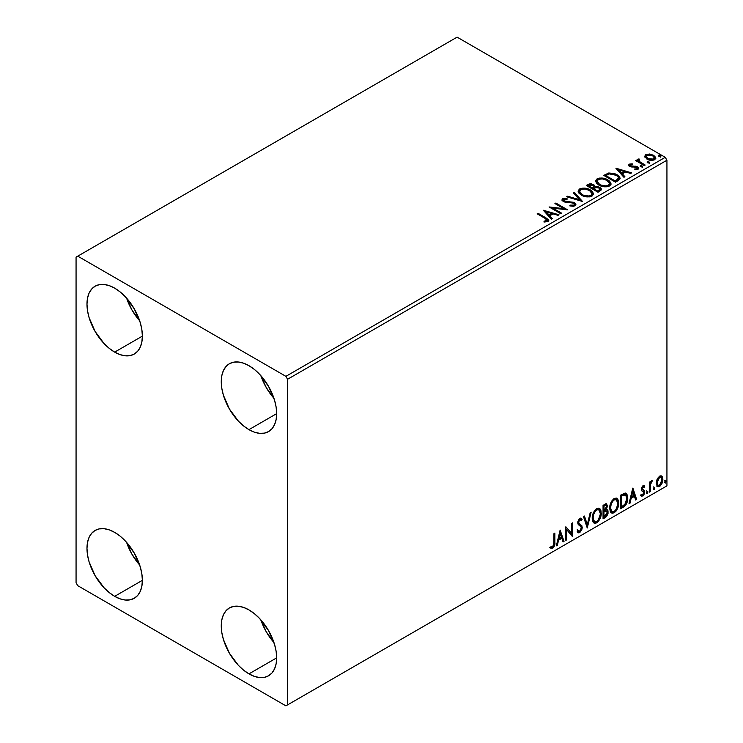 <?xml version="1.0" encoding="UTF-8"?>
<svg xmlns="http://www.w3.org/2000/svg" width="743" height="743" viewBox="0 0 743 743"><rect width="100%" height="100%" fill="white"/><g stroke="black" fill="none" stroke-linecap="round" stroke-linejoin="round"><path stroke-width="1.11" d="M260.895 619.922A39.165 22.615 -120 0 0 273.953 642.537L266.31 631.875L260.895 619.922M248.961 673.873A39.165 22.615 60 0 1 223.374 639.351A39.165 22.615 60 0 1 229.383 607.969A39.165 22.615 60 0 1 248.961 609.91L254.366 613.644L259.558 618.464L268.548 630.584L274.548 644.422L276.127 651.332L276.656 657.88L248.961 673.873L243.555 670.13L238.364 665.319L229.383 653.199L223.374 639.351L221.795 632.442L221.265 625.894L221.795 619.968L223.374 614.879L225.937 610.82L229.383 607.969L233.571 606.409L238.364 606.223L243.555 607.403L248.961 609.91A39.165 22.615 60 0 1 274.548 644.422A39.165 22.615 60 0 1 268.548 675.805L264.35 677.365L259.558 677.551L254.366 676.371L248.961 673.873L276.656 657.88L276.127 663.805L274.548 668.895L271.994 672.954L268.548 675.805A39.165 22.615 60 0 1 248.961 673.873M126.616 298.166A39.165 22.615 -120 0 0 139.665 320.781L132.022 310.119L126.607 298.166M114.673 352.117A39.165 22.615 60 0 1 89.086 317.605A39.165 22.615 60 0 1 95.095 286.213A39.165 22.615 60 0 1 114.673 288.154L120.078 291.888L125.279 296.708L134.26 308.828L140.269 322.666L141.839 329.576L142.377 336.124L114.673 352.117L109.277 348.383L104.076 343.563L95.095 331.443L89.086 317.605L87.516 310.695L86.977 304.147L87.516 298.212L89.086 293.123L91.649 289.073L95.095 286.213L99.293 284.662L104.076 284.467L109.277 285.646L114.673 288.154A39.165 22.615 60 0 1 140.269 322.666A39.165 22.615 60 0 1 134.26 354.058L130.062 355.609L125.279 355.804L120.078 354.625L114.673 352.117L142.377 336.124L141.839 342.059L140.269 347.148L137.706 351.198L134.26 354.058A39.165 22.615 60 0 1 114.673 352.117M260.895 375.698A39.165 22.615 -120 0 0 273.953 398.313L266.31 387.651L260.895 375.698M248.961 429.649A39.165 22.615 60 0 1 223.374 395.127A39.165 22.615 60 0 1 229.383 363.745A39.165 22.615 60 0 1 248.961 365.686L254.366 369.42L259.558 374.24L268.548 386.36L274.548 400.198L276.127 407.108L276.656 413.656L248.961 429.649L243.555 425.915L238.364 421.095L229.383 408.975L223.374 395.127L221.795 388.217L221.265 381.67L221.795 375.744L223.374 370.655L225.937 366.605L229.383 363.745L233.571 362.185L238.364 361.999L243.555 363.178L248.961 365.686A39.165 22.615 60 0 1 274.548 400.198A39.165 22.615 60 0 1 268.548 431.59L264.35 433.141L259.558 433.327L254.366 432.147L248.961 429.649L276.656 413.656L276.127 419.591L274.548 424.68L271.994 428.73L268.548 431.59A39.165 22.615 60 0 1 248.961 429.649M126.616 542.39A39.165 22.615 -120 0 0 139.665 565.005L132.022 554.343L126.607 542.39M114.673 596.341A39.165 22.615 60 0 1 89.086 561.819A39.165 22.615 60 0 1 95.095 530.437A39.165 22.615 60 0 1 114.673 532.378L120.078 536.112L125.279 540.932L134.26 553.052L140.269 566.89L141.839 573.8L142.377 580.348L114.673 596.341L109.277 592.608L104.076 587.787L95.095 575.667L89.086 561.819L87.516 554.91L86.977 548.371L87.516 542.436L89.086 537.347L91.649 533.298L95.095 530.437L99.293 528.886L104.076 528.691L109.277 529.87L114.673 532.378A39.165 22.615 60 0 1 140.269 566.89A39.165 22.615 60 0 1 134.26 598.282L130.062 599.833L125.279 600.028L120.078 598.839L114.673 596.341L142.377 580.348L141.839 586.283L140.269 591.372L137.706 595.422L134.26 598.282A39.165 22.615 60 0 1 114.673 596.341M76.065 257.143L76.065 582.772L77.746 585.679L285.888 705.85L666.935 485.857L287.569 704.884L287.569 379.255L666.935 160.228L666.935 485.857L666.935 160.228L665.254 157.321L285.888 376.339L77.746 256.168L457.112 37.15L665.254 157.321L457.112 37.15L76.065 257.143L76.065 582.772L77.746 585.679L285.888 705.85L287.569 704.884L287.569 379.255L285.888 376.339L77.746 256.168L76.065 257.143M661.159 475.836L661.985 476.384L659.552 476.152L657.109 479.207L656.283 482.272L657.044 486.126L658.79 486.739L660.313 485.866L662.672 481.26L662.199 476.653L660.954 475.789L659.552 476.152L657.109 479.207L656.236 483.229L657.583 486.609L659.552 486.414C661.781 484.538 662.886 482.198 662.867 479.402L661.511 475.984M649.308 492.154L650.209 491.634L650.496 484.065L652.465 480.582L651.249 481.102L650.209 483.182L650.209 481.724L649.308 482.244L649.308 492.154L650.209 491.634L650.348 484.817L652.465 480.582L651.778 480.637L650.209 483.182L650.209 481.724L649.308 482.244L649.308 492.154M643.503 486.767L642.426 486.479L644.255 487.241L644.785 486.089L643.949 485.541L644.785 486.089L643.039 485.69L642.286 486.349L641.32 489.284L641.822 490.909L643.67 491.829L643.819 493.25L642.779 494.884L641.543 494.559L641.023 495.776L642.881 496.045L644.534 493.686L644.627 491.002L642.231 488.708L642.899 487.018L644.255 487.241L644.785 486.089L643.039 485.69L641.32 489.284L641.608 490.64L643.67 491.829L643.884 492.646L642.779 494.884L641.543 494.559L641.413 496.138L640.745 495.748M623.266 507.19L626.135 504.441L627.649 499.835L627.371 495.052L625.467 493.064L620.535 495.2L620.535 508.769L623.266 507.19L622.597 506.81L620.535 507.998L622.597 506.81L623.266 507.19C626.395 504.887 627.9 501.822 627.761 497.986L626.126 493.296L625.114 493.046L620.535 495.2L620.535 508.769L623.266 507.19M603.056 518.855L606.585 516.524L608.025 513.524L607.904 510.543L606.325 509.652L607.43 506.132L606.353 503.847L603.056 505.286L603.056 518.855L605.406 517.5L608.183 512.048L607.319 509.828L606.325 509.652L607.43 506.132L606.613 503.949L603.056 505.286L603.056 518.855M587.239 527.994L591.159 512.159L590.174 512.726L587.314 524.669L584.462 516.032L583.478 516.599L587.239 527.994L591.159 512.159L590.174 512.726L587.314 524.669L584.462 516.032L583.478 516.599L587.239 527.994M566.751 539.817L566.751 529.722L572.63 536.427L572.63 522.858L571.729 523.378L571.729 533.502L565.85 526.778L565.85 540.337L566.751 539.817L565.85 539.567L566.751 539.817L566.751 529.722L572.426 536.548L572.63 522.858L571.729 523.378L571.729 533.502L565.85 526.778L565.85 540.337L566.751 539.817M550.489 547.99L552.708 548.278L552.03 547.888L553.804 545.548L554.185 541.898C554.547 544.155 553.823 546.151 552.03 547.888L552.708 548.278C554.501 546.532 555.216 544.535 554.854 542.288L554.185 541.898L554.185 533.511L554.185 541.898L554.854 542.288L554.854 533.121L553.953 533.641L553.693 545.483L552.541 546.969L550.944 546.69L550.489 547.99L552.708 548.278L554.622 545.427L554.854 533.121L553.953 533.641L553.953 542.669L552.699 546.894L550.944 546.69L550.935 548.306M560.129 530.075L556.358 545.817L557.343 545.251L558.55 540.207L561.847 538.303L563.055 541.953L564.039 541.387L560.129 530.075L556.358 545.817L557.343 545.251L558.55 540.207L561.847 538.303L563.055 541.953L564.039 541.387L560.129 530.075M580.831 518.131L582.122 519.329L581.184 518.261L579.846 518.345L577.748 522.719L578.212 524.521L581.072 526.88L581.37 528.041L579.726 531.291L578.797 531.319L577.887 530.093L577.153 531.199L578.268 532.75L579.791 532.638L582.122 528.895L581.936 525.886L579.196 523.583L578.658 522.143L579.577 519.924L580.617 519.663L581.416 520.574L582.122 519.329L580.617 518.112L579.308 518.753L577.868 521.558L577.868 523.722L580.924 526.666L581.36 528.282L579.726 531.291L578.556 531.143L577.887 530.093L577.153 531.199L577.692 532.202L578.435 532.833L579.791 532.638L577.952 532.499M592.208 518.4L592.812 521.614L594.753 523.323L596.75 522.849L598.747 521.001L601.189 514.37L601.003 510.822L600.168 509.048L598.7 508.138L596.146 508.983L594.214 511.212L592.738 514.676L592.208 518.4L594.075 523.072L596.75 522.849C599.805 520.202 601.31 516.952 601.254 513.116L599.397 508.388L596.675 508.63C593.638 511.305 592.143 514.565 592.208 518.4M609.687 508.305L610.282 511.528L612.223 513.237L614.22 512.763L616.216 510.905L618.668 504.274L618.473 500.726L617.637 498.962L616.17 498.042L613.625 498.887L611.693 501.126L610.217 504.581L609.687 508.305L611.545 512.976L614.22 512.763C617.284 510.116 618.78 506.865 618.724 503.02L616.876 498.302L614.155 498.544C611.108 501.219 609.622 504.478 609.687 508.305M632.739 488.16L628.968 503.903L629.953 503.336L631.16 498.284L634.457 496.38L635.664 500.03L636.649 499.463L632.887 488.067L628.968 503.903L629.953 503.336L631.16 498.284L634.457 496.38L635.664 500.03L636.649 499.463L632.739 488.16M646.447 492.85L646.874 493.631L647.524 493.25L647.766 491.346L646.484 492.442L647.199 493.547L647.952 491.987L647.199 491.29L646.447 492.85L647.199 493.547M653.376 488.857L653.803 489.628L654.453 489.256L654.694 487.343L653.413 488.439L654.128 489.553L654.88 487.984L654.128 487.287L653.376 488.857L654.128 489.553M664.669 482.328L665.598 482.904L665.997 480.823L664.716 481.919L665.422 483.024L666.174 481.464L665.422 480.767L664.669 482.328L665.422 483.024M644.766 156.829L647.738 159.504L652.8 160.339L655.716 158.658L654.88 156.253L650.729 154.191L646.605 154.238L644.655 156.234L646.93 159.095C649.345 160.516 651.927 160.729 654.667 159.726L655.809 158.12L653.561 155.268L649.623 154.015L645.778 154.6L644.655 156.996M637.596 160.284L638.005 159.086L637.856 161.584L636.584 160.859L637.856 161.584L637.856 160.813L636.584 160.079L636.584 160.859L636.584 160.079L635.683 160.599L644.274 165.559L645.175 165.039L639.259 161.38L638.627 160.469L639.472 159.634L638.989 158.853L637.615 159.476L637.856 160.813L636.584 160.079L635.683 160.599L644.274 165.559L645.175 165.039L639.482 161.584L638.989 158.853L637.513 159.856M630.38 165.485L630.668 166.655L630.38 164.705L632.442 164.556L632.237 163.832L632.237 164.537L632.237 163.832L629.08 164.249L628.652 165.048L629.432 166.181L636.974 167.686L636.844 168.81L634.698 168.995L634.977 169.757L637.345 169.627L638.599 168.745L638.172 167.379L636.667 166.469L630.482 165.754L630.213 164.835L632.442 164.556L632.237 163.832L629.265 164.129L629.265 164.909L630.807 164.556M618.232 180.595L620.08 178.812L619.773 177.15L617.507 174.995L614.48 173.528L608.749 172.989L603.743 175.385L615.501 182.174L618.232 180.595L620.145 178.339L617.006 174.689L608.749 172.989L603.743 175.385L615.501 182.174L618.232 180.595M594.957 186.911L593.555 184.636L593.555 185.406L590.36 184.552L587.936 185.295L593.555 185.406L593.555 184.636L587.936 184.515L587.936 185.295L586.942 185.861L587.936 184.515L586.273 185.471L598.022 192.261L601.393 189.837L601.198 188.611L599.805 187.375L597.558 186.595L594.948 186.716L594.196 185.072L591.539 183.892L589.199 183.958L586.273 185.471L598.022 192.261L601.458 189.465L599.805 187.375L594.985 186.409L594.985 187.18M582.206 201.39L574.376 192.344L573.392 192.911L579.447 199.709L567.671 196.217L566.686 196.784L582.354 201.307L574.376 192.344L573.392 192.911L579.447 199.709L567.671 196.217L566.686 196.784L582.206 201.39M561.717 213.222L552.978 208.17L567.596 209.832L555.848 203.043L554.937 203.563L563.705 208.625L549.068 206.953L560.816 213.743L561.717 213.222L552.978 208.17L567.596 209.832L555.848 203.043L554.937 203.563L563.705 208.625L549.068 206.953L560.816 213.743L561.717 213.222M544.981 218.34L547.136 220.346L543.95 221.219L544.396 222.008L547.972 221.507L548.761 220.56L548.371 219.529L538.071 213.306L537.161 213.826L544.981 218.34C546.69 219.018 547.285 219.835 546.755 220.82L543.95 221.219L544.396 222.008L547.972 221.507L548.771 220.42L546.003 217.885L538.071 213.306L537.161 213.826L544.981 218.34M543.337 210.26L551.325 219.222L552.309 218.656L549.746 215.786L553.052 213.873L558.021 215.349L559.005 214.783L543.337 210.26L551.325 219.222L552.309 218.656L549.746 215.786L553.052 213.873L558.021 215.349L559.005 214.783L543.337 210.26M575.054 205.867L575.834 204.176L573.772 202.31L565.479 201.39L563.798 200.601L563.956 199.403L567.039 199.365L567.02 198.539L563.714 198.362L562.107 199.375L562.572 200.879L564.448 201.966L573.438 203.108L574.367 204.13L573.949 205.105L569.983 205.142L569.844 205.913L573.875 206.275L575.909 204.641L574.358 202.598L564.262 200.944L563.956 199.403L567.039 199.365L567.02 198.539L562.767 198.697L562.024 199.793L563.408 201.492L573.438 203.108L574.385 204.334L573.782 205.207L569.983 205.142L569.844 205.913L575.054 205.867M581.351 195.158L585.038 196.598L589.422 196.886L592.505 195.753L593.499 193.719L592.19 191.257L589.218 189.326L582.196 188.155L579.336 189.149L578.138 190.988L578.918 193.143L581.351 195.158C584.657 197.118 588.205 197.424 592.013 196.078L593.508 193.914L590.332 189.911C587.007 187.914 583.422 187.607 579.586 188.991L578.128 191.174L581.351 195.158M598.83 185.072L602.508 186.512L606.901 186.799L609.975 185.666L610.978 183.623L609.659 181.171L607.263 179.518L604.096 178.357L599.666 178.069L596.805 179.054L595.617 180.902L596.388 183.057L598.83 185.072C602.127 187.022 605.684 187.329 609.483 185.991L610.978 183.818L607.811 179.815C604.477 177.828 600.901 177.521 597.066 178.896L595.607 181.078L598.83 185.072M615.947 168.345L623.934 177.298L624.919 176.732L622.355 173.862L625.662 171.958L630.631 173.435L631.615 172.868L616.105 168.252L623.934 177.298L624.919 176.732L622.355 173.862L625.662 171.958L630.631 173.435L631.615 172.868L615.947 168.345M640.577 166.729L641.896 166.999L642.546 166.348L640.772 165.596L640.122 165.977L640.577 166.729L642.314 166.859L642.082 165.865L640.355 165.735L640.577 166.729L640.355 165.735M647.506 162.736L648.825 162.996L649.475 162.346L647.701 161.593L647.051 161.974L647.506 162.736L649.243 162.866L649.02 161.863L647.283 161.733L647.506 162.736L647.283 161.733M658.809 156.206L660.118 156.476L660.768 155.826L658.995 155.073L658.344 155.454L658.809 156.206L660.536 156.336L660.313 155.343L658.586 155.213L658.809 156.206L658.586 155.213M548.752 221.033L547.099 219.324L537.839 214.216L538.071 213.306L538.071 214.086L546.003 218.665L546.003 217.885L546.003 218.665L548.687 220.801M547.145 220.903L546.402 221.739L543.95 221.99L545.994 221.832L545.994 221.061L545.994 221.832L546.755 221.59L546.755 220.82M544.117 211.142L558.123 215.294L544.117 211.142M549.746 216.557L549.746 215.786L551.854 218.916L549.746 216.557M546.244 212.628L548.928 215.637L551.455 214.179L551.455 213.399L551.455 214.179L548.928 215.637L546.244 211.857L551.455 213.399L548.928 214.866L546.244 211.857L546.244 212.628M550.479 207.771L563.705 209.396L563.705 208.625L563.705 209.396L550.479 207.771M555.615 203.953L555.848 203.043L555.848 203.823L566.203 209.805L555.615 203.953M552.978 208.95L552.978 208.17L552.978 208.95L561.049 213.603L552.978 208.95M574.385 205.198L572.899 206.248L569.983 205.913L569.983 205.142L569.983 205.913L573.782 205.987L574.385 204.334M562.098 200.183L562.767 198.697L562.767 199.477L567.02 199.319L567.02 198.539L567.02 199.365L563.714 199.143L562.024 200.536M563.519 200.786L563.956 199.403M563.956 200.183L564.262 201.724L564.262 200.944L564.262 201.724L566.324 202.282L566.324 201.511L566.324 202.282L568.609 202.31L568.609 201.539L568.609 202.31L574.358 203.378L574.358 202.598L575.844 205.003M575.834 204.957L573.122 202.839L565.479 202.17L563.798 201.381L563.575 200.545M567.578 197.044L567.671 196.217L567.671 196.988L579.447 200.489L579.447 199.709L579.447 200.489L567.578 197.044M573.847 193.431L574.376 192.344L574.376 193.124L581.574 201.204L574.376 193.124L573.847 193.431M578.165 191.573L579.586 188.991L579.586 189.762C583.422 188.388 587.007 188.694 590.332 190.682L590.332 189.911L593.481 194.285M593.499 194.49L592.849 192.808L590.852 190.997L585.187 188.963L580.153 189.474L578.138 191.768M581.611 189.028L580.785 189.233M591.995 194.471L591.493 195.613L589.821 196.589L585.187 196.57L580.757 194.322L579.679 192.075M579.67 191.434L582.252 195.409C584.88 196.979 587.722 197.229 590.778 196.18L590.778 195.4C587.722 196.458 584.88 196.198 582.252 194.638L579.67 191.434L580.831 189.66C583.924 188.592 586.784 188.852 589.431 190.431L592.004 193.561L590.778 196.18L592.004 193.561M594.948 186.716L594.948 187.487L599.805 188.155L599.805 187.375L601.393 189.837M601.403 189.874L598.774 187.673L594.948 187.487M596.239 187.301L595.58 187.366M599.926 189.976L597.725 191.815L593.351 189.298L593.351 188.518L595.384 187.505L598.904 187.895L599.926 189.205L598.756 191.22L599.926 189.985L599.926 189.205L597.725 191.044L597.725 191.815L598.756 191.22L598.756 190.449L597.725 191.044L593.351 188.518L593.351 189.298L597.725 191.815L597.725 191.044L593.351 188.518L597.251 187.357L599.118 188.035L599.926 189.196M593.62 187.496L593.016 188.081M592.608 188.332L592.608 187.561L592.152 188.601L588.382 186.428L588.382 185.648L592.673 185.165L593.685 186.428L592.608 188.332L593.685 186.428M592.152 187.821L588.382 185.648L588.382 186.428L592.152 188.601L592.152 187.821L588.382 185.648L590.527 184.682L592.673 185.165L593.62 186.716L592.152 187.821M595.635 181.487L597.066 178.896L597.066 179.676C600.901 178.292 604.477 178.608 607.811 180.595L607.811 179.815L610.95 184.199M610.978 184.403L610.328 182.722L608.322 180.911L602.657 178.877L597.632 179.388L595.617 181.673M599.09 178.933L598.264 179.147M609.474 184.375L608.963 185.527L607.3 186.493L602.666 186.474L598.923 184.803L597.149 181.979M597.149 181.338L599.731 185.323C602.359 186.892 605.201 187.143 608.248 186.084L608.248 185.313C605.201 186.372 602.359 186.112 599.731 184.543L597.149 181.338L598.31 179.574C601.393 178.506 604.263 178.766 606.901 180.345L609.474 183.475L608.248 186.084L609.474 183.475M619.773 177.921L616.588 175.237L612.158 173.723L608.517 173.816L604.421 175.775L605.526 175.134L605.526 174.364L605.526 175.134L608.749 173.769L608.749 172.989L608.749 173.769L617.006 175.469L617.006 174.689L617.006 175.469L620.099 178.719M618.538 178.747L616.774 180.809M616.17 181.171L615.195 181.729L605.861 176.332L615.195 181.729L615.195 180.958L605.861 175.562L605.861 176.332L605.861 175.562L609.381 173.908L616.096 175.209C618.046 176.202 618.78 177.41 618.287 178.822L618.287 179.602L618.538 178.014L616.17 180.391L616.17 181.171L618.287 179.602L618.287 178.822L615.195 180.958L615.195 181.729L616.17 180.391L615.195 180.958L605.861 175.562L609.381 173.908L613.031 173.983L617.377 176.091L618.464 177.54L618.287 178.822M616.727 169.218L630.733 173.379L616.727 169.218M622.355 174.633L622.355 173.862L624.464 176.992L622.355 174.633M618.854 170.714L621.538 173.713L624.064 172.255L624.064 171.484L624.064 172.255L621.538 173.713L618.854 169.933L624.064 171.484L621.538 172.943L618.854 169.933L618.854 170.714M635.878 169.822L636.844 169.58L636.844 168.81L634.698 168.995L634.977 169.757L637.996 169.358L638.664 168.41L637.42 166.822L637.42 167.602L635.794 166.999L637.42 167.602L637.42 166.822L635.794 166.228L635.794 166.999L633.445 166.971L635.794 166.999L635.794 166.228L633.445 166.191L633.445 166.971L632.107 167.017L633.445 166.971L633.445 166.191L631.661 166.2L631.661 166.98L631.123 166.85L631.661 166.98L631.661 166.2L630.668 165.875L630.324 166.395L630.38 164.705M638.599 168.819L637.42 167.602L638.59 168.772M628.745 165.41L629.265 164.129L628.652 165.002L629.804 166.423L636.565 167.37L637.178 169.237L635.822 169.831M637.197 168.837L637.225 168.252L636.844 168.81M631.457 164.556L628.717 165.457M640.308 166.534L642.082 166.636L642.082 165.865L642.314 167.639M642.314 166.859L642.082 165.865M642.379 166.859L640.28 166.562M638.005 159.086L638.005 159.856L638.989 159.634L638.989 158.853L639.045 159.726L637.531 160.469M638.609 161.064L638.915 159.782M638.915 160.553L639.482 162.364L639.482 161.584L639.482 162.364L642.286 164.147L642.286 163.367L642.286 164.147L644.506 165.429L639.797 162.606L638.609 160.999M647.237 162.541L649.02 162.633L649.02 161.863L649.243 163.636M649.243 162.866L649.02 161.863M649.308 162.856L647.209 162.559M644.701 156.606L645.778 154.6L645.778 155.371L649.623 154.785L649.623 154.015L649.623 154.785L653.561 156.039L653.561 155.268L655.763 158.5L653.933 156.271L650.181 154.86L646.605 155.008L644.701 156.606M654.369 158.389L653.301 160.051L650.599 160.293L647.292 159.002L646.104 156.81M646.066 156.346L647.84 159.355L647.84 158.575L647.84 159.355L653.608 159.894L653.608 159.123L647.84 158.575L646.066 156.346L646.828 155.213L652.66 155.789L654.416 157.934L653.608 159.894L654.416 157.934M658.539 156.011L660.313 156.114L660.313 155.343L660.536 157.117M660.536 156.336L660.313 155.343M660.611 156.336L658.502 156.039M551.455 213.399L548.928 214.866L546.244 211.857L551.455 213.399M589.431 190.431L591.465 192.14L591.976 193.895L590.982 195.27L588.697 196.041L583.144 195.093L580.757 193.542L579.689 191.713L580.441 189.92L582.939 189.028L585.326 189.056L589.431 190.431M606.901 180.345L608.944 182.054L609.474 183.605L608.461 185.183L606.177 185.945L600.613 185.007L598.236 183.456L597.168 181.626L597.92 179.834L600.409 178.942L602.796 178.97L606.901 180.345M624.064 171.484L621.538 172.943L618.854 169.933L624.064 171.484M652.66 155.789L654.026 156.94L654.351 158.305L652.196 159.55L648.137 158.733L646.066 156.439L646.568 155.389L648.267 154.795L652.66 155.789M550.266 547.916L552.03 547.888L549.811 547.61M559.971 530.716L563.37 540.997L564.039 541.387L562.841 541.303L563.37 540.997L559.971 530.716M561.179 537.913L561.847 538.303L561.179 537.913L557.882 539.817L558.55 540.207L557.882 539.817L556.674 544.86L557.343 545.251L556.572 544.916L557.882 539.817L561.179 537.913M559.525 532.917L558.262 538.201L558.94 538.591L558.262 538.201L559.525 532.917L561.467 537.133L558.94 538.591L560.203 533.307L559.525 532.917M565.85 526.852L571.729 533.502L565.85 526.852M571.961 523.248L571.961 535.982L571.961 523.248M572.045 536.093L572.63 536.427L572.045 536.093M566.082 529.341L566.751 529.722L566.082 529.341L566.082 539.427L566.082 529.341M577.209 529.703L579.048 530.901M579.837 519.738L579.168 519.357L577.98 521.753L578.658 522.143L579.837 519.738L580.654 519.682L579.168 519.357L581.416 520.574L582.122 519.329L581.444 518.939L580.905 519.896L581.444 518.939L580.831 518.122M579.196 523.583L577.98 521.753L578.528 523.193L580.32 524.289L579.196 523.583M582.271 527.539L579.642 523.899L582.271 527.539L581.602 527.149L579.122 532.257L579.791 532.638L582.271 527.539M577.766 532.443L580.181 531.301L581.565 527.809L581.017 525.069L578.017 522.208L578.444 520.1L579.949 519.273M581.444 525.988L581.258 525.496M578.388 531.031L577.506 530.279M584.007 516.292L586.645 524.289L587.314 524.669L586.645 524.289L584.007 516.292M590.267 512.67L586.877 526.88L590.267 512.67M599.062 508.231L601.254 513.116L600.576 512.726C600.641 516.571 599.137 519.812 596.072 522.468L596.75 522.849L593.75 522.84M593.276 522.608L596.072 522.468L598.867 519.348L600.52 513.98L599.982 509.447M594.456 521.447L593.304 520.694L592.487 518.428L593.081 513.775L595.617 509.893L598.291 509.531M598.877 509.865L596.044 509.605L598.877 509.865L600.344 513.636C600.409 516.729 599.192 519.348 596.713 521.475L594.604 521.632L592.45 517.481L594.604 521.632M593.118 517.871C593.063 514.788 594.261 512.168 596.713 509.995L596.044 509.605C593.592 511.778 592.394 514.397 592.45 517.481L593.118 517.871L593.759 514.165L595.487 511.054L597.14 509.791L598.96 509.921L600.149 511.797L600.335 514.137L598.329 519.979L596.713 521.475L595.124 521.837L593.982 521.084L593.118 517.871M606.242 503.828L607.43 506.132L606.752 505.742L606.26 508.175M606.065 505.389L605.396 504.999L603.288 505.769L603.966 506.159L606.065 505.389L606.483 507.255L605.656 509.271L606.325 509.652L605.656 509.271L603.966 510.506L603.288 510.125L603.288 505.769L605.461 505.045M606.947 509.689L608.183 512.048L607.514 511.667L604.737 517.119L605.406 517.5L604.737 517.119L603.056 518.085L605.341 516.691L606.817 514.704L607.514 511.667L606.855 509.596M606.158 508.398L606.752 505.742L606.093 503.67M606.725 505.11L606.604 504.534M605.861 510.97L607.077 511.537L607.077 513.84L606.102 515.549L603.966 516.942L603.966 511.899L603.288 511.509L603.288 516.561L603.966 516.942L603.966 511.899L606.659 511.063L605.183 510.58L605.861 510.97L605.183 510.58L603.753 511.249L604.421 511.639L603.288 511.509L603.966 511.899L605.861 510.97L607.272 512.568L603.966 516.942L603.288 516.561L603.288 511.509L605.35 510.552L606.409 511.156M606.52 506.68L603.966 510.506L603.966 506.159L603.288 505.769L603.288 510.125L603.966 510.506L603.966 506.159L605.916 505.333L606.52 506.68M616.532 498.144L618.724 503.02L618.055 502.639C618.111 506.475 616.606 509.726 613.551 512.373L614.22 512.763L611.22 512.754M610.755 512.512L613.551 512.373L616.337 509.261L617.804 505.203L617.804 500.327M617.804 500.345L617.461 499.361M611.926 511.36L610.114 509.206L610.384 504.237L612.678 500.16L614.359 499.194L615.761 499.435M616.356 499.779L613.523 499.519L616.356 499.779L617.823 503.54C617.879 506.642 616.671 509.252 614.192 511.388L612.083 511.546L609.919 507.395L612.083 511.546M610.588 507.785C610.532 504.701 611.74 502.073 614.192 499.909L613.523 499.519C611.062 501.692 609.864 504.311 609.919 507.395L610.588 507.785L611.229 504.079L612.956 500.968L614.61 499.705L616.439 499.825L617.619 501.711L617.777 504.553L615.798 509.893L614.192 511.388L612.604 511.751L611.452 510.998L610.588 507.785M625.773 493.138L627.092 497.596L627.761 497.986L627.092 497.596C627.231 501.432 625.727 504.506 622.597 506.81L625.067 504.664L626.739 500.745L626.971 495.795L625.708 493.083M625.569 494.792L623.962 494.225L624.631 494.606L623.962 494.225L621.362 495.34L622.03 495.73L620.767 495.683L621.436 496.073L625.569 494.792L626.86 498.497L624.826 504.553L621.436 506.856L620.767 506.466L621.436 506.856L621.436 496.073L620.767 495.683L620.767 506.466L620.767 495.683L623.646 494.281L625.03 494.485M632.581 488.792L635.98 499.073L636.649 499.463L635.451 499.38L635.98 499.073L632.581 488.792M633.788 495.99L634.457 496.38L633.788 495.99L630.491 497.894L631.16 498.284L630.491 497.894L629.284 502.946L629.953 503.336L629.182 503.002L630.491 497.894L633.788 495.99M632.135 491.002L630.872 496.287L631.55 496.668L630.872 496.287L632.135 491.002L634.076 495.21L631.55 496.668L632.813 491.383L632.135 491.002M644.785 486.089L643.624 485.3M644.116 485.699L643.633 486.758L644.116 485.699M643.104 486.869L642.426 486.479L641.553 488.318L642.231 488.708L643.104 486.869L644.255 487.241M643.605 490.064L641.553 488.318L642.426 489.516M644.487 490.714L643.819 490.324L644.116 491.69L644.785 492.08L644.487 490.714L642.444 489.479M643.104 486.451L642.231 486.628L641.571 488.086L642.676 489.6M641.023 495.776L642.881 496.045L644.785 492.08L644.116 491.69L642.212 495.655L642.881 496.045L640.345 495.386M642.779 494.884L641.543 494.559M640.865 494.169L642.11 494.494M641.608 490.64L643.67 491.829M642.036 490.974L642.797 491.262M641.135 495.887L642.426 495.516L643.652 493.863L644.116 491.69L643.596 490.055M646.521 490.9L647.199 491.29M647.952 491.987L647.283 491.597L646.475 493.185M646.438 493.203L647.237 491.225M649.54 482.105L650.209 483.182L649.54 482.105M650.831 481.65L651.611 480.758L651.37 481.501L652.038 481.882L650.896 481.603M649.995 483.061L649.679 484.436L650.348 484.817L649.679 484.436L649.54 487.919L650.209 488.3L649.54 487.919L649.54 491.253L650.209 491.634L649.308 491.383L650.051 482.904M653.459 486.897L654.128 487.287M654.88 487.984L654.212 487.594L653.403 489.182M653.366 489.2L654.165 487.232M661.985 476.384L661.316 475.994L662.189 479.012L662.867 479.402L662.189 479.012C662.217 481.808 661.112 484.148 658.883 486.033L659.552 486.414L657.267 486.368M656.738 486.098L659.264 485.783L661.391 482.839L662.18 478.557L661.094 475.78M657.806 485.049L656.608 483.554L656.775 480.192L658.307 477.415L660.378 476.987M660.908 477.275L658.874 476.987L660.908 477.275L661.957 479.932L659.552 485.198L658.122 485.3L656.468 482.328L658.122 485.3M657.137 482.718L659.552 477.368L658.874 476.987L656.468 482.328L657.137 482.718L658.474 478.408L659.84 477.229L661.047 477.368L661.929 480.61L660.629 484.195L658.474 485.439L657.453 484.473L657.137 482.718M664.753 480.377L665.422 480.767M666.174 481.464L665.505 481.074L664.706 482.662M664.669 482.681L665.468 480.702M561.467 537.133L558.94 538.591L560.203 533.307L561.467 537.133M621.436 496.073L625.207 494.643L626.395 495.776L626.86 498.497L625.355 503.884L621.436 506.856L621.436 496.073M634.076 495.21L631.55 496.668L632.813 491.383L634.076 495.21M285.888 376.339L665.254 157.321L666.935 160.228L287.569 379.255L285.888 376.339M287.569 704.884L666.935 485.857L287.569 704.884M548.771 220.42L548.771 221.2M593.508 193.914L593.508 194.685M610.978 183.818L610.978 184.598M628.652 165.002L628.652 165.782M642.565 166.488L642.565 167.259M649.503 162.485L649.503 163.265M655.809 158.12L655.809 158.9M660.796 155.965L660.796 156.736M578.797 531.319L578.128 530.939M594.075 523.072L593.397 522.682M606.613 503.949L605.944 503.559M611.545 512.976L610.876 512.586M643.847 486.879L643.169 486.489M642.732 489.739L642.063 489.358M641.933 494.903L641.265 494.522M643.429 491.625L642.76 491.234M657.583 486.609L656.914 486.219"/></g></svg>
